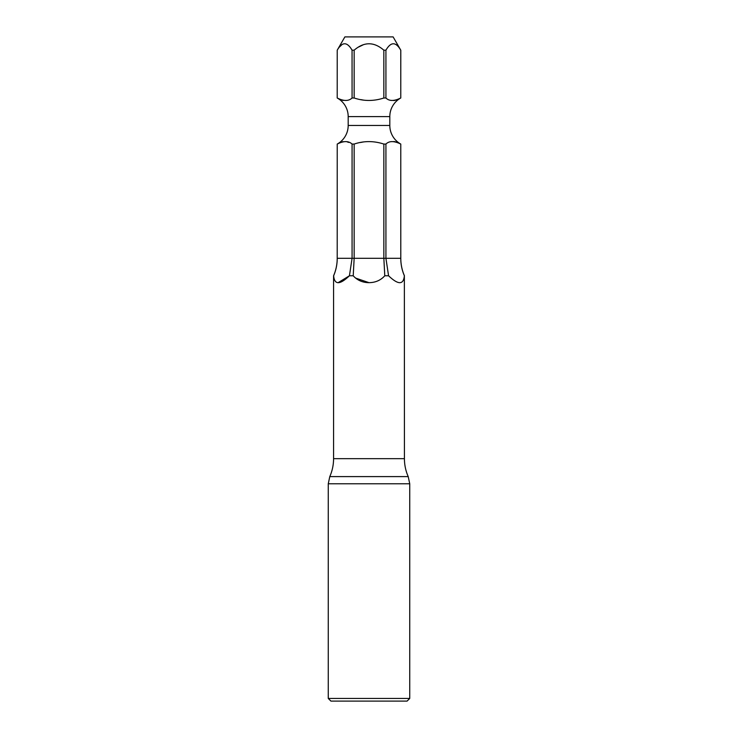<?xml version="1.0" encoding="UTF-8"?>
<svg xmlns="http://www.w3.org/2000/svg" width="738" height="738" viewBox="0 0 738 738"><rect width="100%" height="100%" fill="white"/><g stroke="black" fill="none" stroke-linecap="round" stroke-linejoin="round"><path stroke-width="1.11" d="M393.123 36.9L344.877 36.9L337.229 50.184C342.192 41.651 347.137 41.651 352.072 50.184L354.157 50.184C364.083 41.651 373.981 41.651 383.843 50.184L385.928 50.184C390.891 41.651 395.836 41.651 400.771 50.184L393.123 36.9M400.762 50.166L400.771 97.997L400.789 50.184M358.696 46.983L362.995 44.917M383.834 50.175L383.843 97.997L385.928 97.997C389.203 101.254 394.157 101.254 400.771 97.997A21.254 21.254 0 0 0 389.812 116.604L389.812 125.46A21.254 21.254 0 0 0 400.789 144.067L400.789 144.067C394.12 140.81 389.175 140.81 385.928 144.067L383.843 144.067C373.779 140.792 363.889 140.792 354.157 144.067L354.157 258.3L353.216 275.772C357.33 280.311 362.589 282.608 369 282.663L355.541 278.051M339.554 46.918L341.648 44.917M352.054 50.166L352.072 97.997L354.157 97.997L354.157 50.184M333.641 275.772C334.499 284.979 339.757 284.979 349.434 275.772L352.072 258.3L337.229 258.3C337.22 264.342 336.021 270.163 333.641 275.772L333.576 275.772C335.984 270.2 337.192 264.37 337.211 258.3L337.229 144.067A21.254 21.254 0 0 0 348.188 125.46L348.188 116.604A21.254 21.254 0 0 0 337.211 97.997L337.229 50.184L337.211 97.997C343.714 101.263 348.659 101.263 352.072 97.997M383.843 144.067L383.843 258.3L385.928 258.3L388.566 275.772L384.784 275.772L383.843 258.3L352.072 258.3L352.072 144.067L354.157 144.067M342.284 141.834L343.17 141.631M347.118 141.862L348.705 142.425M360.485 142.508L363.225 141.991M393.834 141.512L394.83 141.631M395.716 141.834L396.804 142.185M397.348 142.406L398.594 142.96M352.072 144.067C348.631 140.801 343.677 140.801 337.229 144.067L337.211 258.3M398.465 99.16L397.376 99.648M396.804 99.879L395.706 100.23M394.701 100.451L393.778 100.552M364 100.193L360.91 99.639M343.299 100.451L342.294 100.239M341.187 99.87L340.652 99.658M339.535 99.16L338.77 98.791M354.157 97.997C363.935 101.272 373.825 101.272 383.843 97.997M353.216 275.772L349.434 275.772L338.124 282.663M369 698.443L328.262 698.443L328.262 483.777L409.738 483.777L409.738 698.443L369 698.443M404.046 278.364L403.501 280.182M404.424 458.667L333.576 458.667C333.558 464.912 332.294 470.89 329.785 476.6L408.215 476.6C405.706 470.89 404.442 464.912 404.424 458.667L404.359 275.772C401.979 270.163 400.78 264.342 400.771 258.3L400.771 144.067L400.789 258.3L385.928 258.3L385.928 144.067M388.566 275.772C398.234 284.979 403.492 284.979 404.359 275.772M369 282.663C375.43 282.599 380.688 280.302 384.784 275.772M385.928 97.997L385.928 50.184M409.738 698.443L407.081 701.1L330.919 701.1L328.262 698.443M348.188 125.46L389.812 125.46M348.188 116.604L389.812 116.604M333.576 275.772L333.576 458.667M329.785 476.6L328.262 483.777M408.215 476.6L409.738 483.777M404.424 275.772C402.016 270.2 400.808 264.37 400.789 258.3"/></g></svg>
